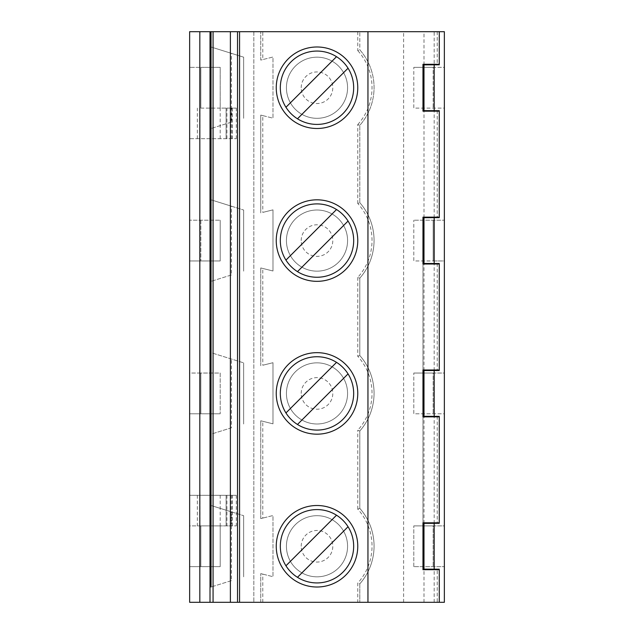 <?xml version="1.0" encoding="UTF-8"?>
<svg xmlns="http://www.w3.org/2000/svg" width="634" height="634" viewBox="0 0 634 634"><rect width="100%" height="100%" fill="white"/><g stroke="black" fill="none" stroke-linecap="round" stroke-linejoin="round"><path stroke-width="0.48" stroke-dasharray="3.17 2.38" d="M437.23 602.3L422.965 602.3L439.275 602.3L437.23 602.3L437.23 569.142M239.565 602.3L253.83 602.3L239.565 602.3L239.565 31.7L253.83 31.7L239.565 31.7M230.388 602.3L189.637 602.3L189.637 566.637L220.204 566.637L220.204 525.879L189.637 525.879L189.637 495.312L236.3 495.312L189.637 495.312L189.637 373.038L220.204 373.038L220.204 413.796L220.204 373.038L200.843 373.038L200.843 413.796L220.204 413.796L189.637 413.796L200.843 413.796L200.843 373.038L189.637 373.038L189.637 260.962L220.204 260.962L220.204 220.204L220.204 260.962L189.637 260.962L189.637 220.204L220.204 220.204L189.637 220.204L189.637 138.688L236.3 138.688L189.637 138.688L189.637 31.7L444.363 31.7L444.363 67.362L433.157 67.362L433.157 108.121L433.157 67.362L413.796 67.362L444.363 67.362L444.363 108.121L413.796 108.121L413.796 67.362L413.796 108.121L444.363 108.121L444.363 220.204L413.796 220.204L444.363 220.204L444.363 260.962L433.157 260.962L433.157 220.204L433.157 260.962L413.796 260.962L413.796 220.204L413.796 260.962L444.363 260.962L444.363 373.038L433.157 373.038L433.157 413.796L433.157 373.038L413.796 373.038L444.363 373.038L444.363 413.796L413.796 413.796L413.796 373.038L413.796 413.796L444.363 413.796L444.363 525.879L433.157 525.879L433.157 566.637L433.157 525.879L413.796 525.879L444.363 525.879L444.363 566.637L413.796 566.637L444.363 566.637L444.363 602.3L230.388 602.3L230.388 525.879L236.3 525.879L220.196 525.879L230.388 525.879M434.179 31.7L422.965 31.7L439.275 31.7L434.179 31.7L434.179 64.858M262.793 602.3L262.793 574.127L260.756 573.619L272.985 576.678L272.985 515.537L260.756 518.596L262.793 518.089L262.793 421.293L260.756 420.778L272.985 423.837L272.985 362.703L262.793 365.247L262.793 268.451L260.756 267.944L272.985 270.995L272.985 209.862L262.793 212.406L262.793 115.61L272.985 118.162L272.985 57.02L260.756 60.079L260.756 31.7L260.756 60.079L262.793 59.572L262.793 31.7M262.793 574.127L272.985 576.678L272.985 515.537L262.793 518.089M357.758 509.142L357.758 430.232L359.795 431.009A57.06 57.06 0 0 0 359.795 355.523A57.06 57.06 0 0 1 359.795 431.009L359.795 508.365A57.06 57.06 0 0 1 359.795 583.851A57.06 57.06 0 0 0 359.795 508.365L357.758 509.142A55.023 55.023 0 0 1 357.758 583.074L357.758 602.3M359.795 431.009L359.795 508.365A57.06 57.06 0 0 1 359.795 583.851L359.795 602.3L359.795 583.851L357.758 583.074M226.108 495.312L226.108 525.879L226.108 495.312M422.965 416.855L422.965 522.82M413.796 566.637L413.796 525.879L413.796 566.637M286.433 546.262A30.567 30.567 0 0 1 332.287 519.785A30.567 30.567 0 0 1 332.287 572.732A30.567 30.567 0 0 1 286.433 546.262A30.567 30.567 0 0 1 332.287 519.785A30.567 30.567 0 0 1 332.287 572.732A30.567 30.567 0 0 1 286.433 546.262M260.756 602.3L260.756 573.619L260.756 602.3M200.843 525.879L189.637 525.879L189.637 566.637L220.204 566.637L220.204 525.879L200.843 525.879L200.843 566.637L200.843 525.879M231.41 580.649L211.035 587.013L231.41 580.649L231.41 511.868L243.638 515.688L211.035 505.504L231.41 511.868M243.638 576.829L243.638 515.688L243.638 576.829M211.035 587.013L211.035 505.504L211.035 587.013M422.965 569.697L422.965 569.142M439.275 569.197L439.275 602.3M357.758 546.262A40.758 40.758 0 0 0 296.625 510.964A40.758 40.758 0 0 0 296.625 581.552A40.758 40.758 0 0 0 357.758 546.262M301.205 546.262A15.795 15.795 0 0 1 324.901 532.584A15.795 15.795 0 0 1 324.901 559.941A15.795 15.795 0 0 1 301.205 546.262M353.685 546.262A36.685 36.685 0 0 0 298.662 514.491A36.685 36.685 0 0 0 298.662 578.026A36.685 36.685 0 0 0 353.685 546.262M336.527 515.204L285.95 565.782M297.473 577.312L348.05 526.735M439.275 416.356L439.275 523.319M260.756 518.596L260.756 420.778L260.756 518.596M336.527 362.363L285.95 412.948M297.473 424.471L348.05 373.894M353.685 393.421A36.685 36.685 0 0 0 298.662 361.649A36.685 36.685 0 0 0 298.662 425.184A36.685 36.685 0 0 0 353.685 393.421M357.758 393.421A40.758 40.758 0 0 0 296.625 358.123A40.758 40.758 0 0 0 296.625 428.719A40.758 40.758 0 0 0 357.758 393.421M301.205 393.421A15.795 15.795 0 0 1 324.901 379.742A15.795 15.795 0 0 1 324.901 407.099A15.795 15.795 0 0 1 301.205 393.421M231.41 427.807L211.035 434.179L211.035 352.662L243.638 362.854L211.035 352.662L211.035 434.179L231.41 427.807L231.41 359.034M243.638 423.988L243.638 362.854L243.638 423.988M422.965 264.013L422.965 369.987M357.758 203.466L357.758 124.557L359.795 125.334A57.06 57.06 0 0 0 359.795 49.848L359.795 31.7L359.795 49.848A57.06 57.06 0 0 1 359.795 125.334L359.795 202.69L357.758 203.466A55.023 55.023 0 0 1 357.758 277.391L359.795 278.168A57.06 57.06 0 0 0 359.795 202.69A57.06 57.06 0 0 1 359.795 278.168L359.795 355.523L357.758 356.308A55.023 55.023 0 0 1 357.758 430.232M286.433 393.421A30.567 30.567 0 0 1 332.287 366.943A30.567 30.567 0 0 1 332.287 419.89A30.567 30.567 0 0 1 286.433 393.421A30.567 30.567 0 0 1 332.287 366.943A30.567 30.567 0 0 1 332.287 419.89A30.567 30.567 0 0 1 286.433 393.421M262.793 421.293L272.985 423.837L272.985 362.703L262.793 365.247M200.843 220.204L200.843 260.962L200.843 220.204M262.793 268.451L272.985 270.995L272.985 209.862L262.793 212.406M286.433 240.579A30.567 30.567 0 0 1 332.287 214.11A30.567 30.567 0 0 1 332.287 267.057A30.567 30.567 0 0 1 286.433 240.579A30.567 30.567 0 0 1 332.287 214.11A30.567 30.567 0 0 1 332.287 267.057A30.567 30.567 0 0 1 286.433 240.579M301.205 240.579A15.795 15.795 0 0 1 324.901 226.901A15.795 15.795 0 0 1 324.901 254.258A15.795 15.795 0 0 1 301.205 240.579M422.965 217.7L422.965 217.145M231.41 274.966L211.035 281.337L231.41 274.966L231.41 206.193L243.638 210.012L211.035 199.821L231.41 206.193M243.638 271.146L243.638 210.012L243.638 271.146M211.035 281.337L211.035 199.821L211.035 281.337M357.758 240.579A40.758 40.758 0 0 0 296.625 205.281A40.758 40.758 0 0 0 296.625 275.877A40.758 40.758 0 0 0 357.758 240.579M353.685 240.579A36.685 36.685 0 0 0 298.662 208.816A36.685 36.685 0 0 0 298.662 272.351A36.685 36.685 0 0 0 353.685 240.579M336.527 209.529L285.95 260.106M297.473 271.637L348.05 221.052M260.756 365.755L260.756 267.944L260.756 365.755M357.758 31.7L357.758 50.625L359.795 49.848A57.06 57.06 0 0 1 359.795 125.334L359.795 202.69A57.06 57.06 0 0 1 359.795 278.168L359.795 355.523M439.275 263.514L439.275 370.486M230.388 495.312L230.388 138.688M211.035 46.987L211.035 128.496L211.035 46.987L243.638 57.171L211.035 46.987M253.83 31.7L253.83 602.3L253.83 31.7M237.52 31.7L237.52 602.3M367.95 31.7L367.95 602.3M439.275 110.681L439.275 217.644M422.965 523.375L422.965 416.3M422.965 370.541L422.965 263.459M422.965 64.858L422.965 64.303M422.965 111.18L422.965 110.625M423.988 602.3L423.988 569.142M423.988 523.375L423.988 416.3M423.988 370.541L423.988 263.459M423.988 217.7L423.988 110.625M423.988 64.858L423.988 31.7M230.388 108.121L220.204 108.121L220.204 67.362L189.637 67.362L200.843 67.362L200.843 108.121L236.3 108.121L230.388 108.121L230.388 31.7M262.793 115.61L260.756 115.103L260.756 212.921L260.756 115.103L272.985 118.162L272.985 57.02L262.793 59.572M286.433 87.738A30.567 30.567 0 0 1 332.287 61.268A30.567 30.567 0 0 1 332.287 114.215A30.567 30.567 0 0 1 286.433 87.738A30.567 30.567 0 0 1 332.287 61.268A30.567 30.567 0 0 1 332.287 114.215A30.567 30.567 0 0 1 286.433 87.738M403.612 602.3L403.612 31.7M434.179 602.3L434.179 569.142M434.179 523.375L434.179 416.3M434.179 370.541L434.179 263.459M434.179 217.7L434.179 110.625M200.843 108.121L220.196 108.121L220.204 67.362L200.843 67.362L200.843 108.121M231.41 122.132L211.035 128.496L231.41 122.132L231.41 53.351M243.638 118.312L243.638 57.171L243.638 118.312M439.275 31.7L439.275 64.803M357.758 87.738A40.758 40.758 0 0 0 296.625 52.448A40.758 40.758 0 0 0 296.625 123.036A40.758 40.758 0 0 0 357.758 87.738M301.205 87.738A15.795 15.795 0 0 1 324.901 74.059A15.795 15.795 0 0 1 324.901 101.416A15.795 15.795 0 0 1 301.205 87.738M353.685 87.738A36.685 36.685 0 0 0 298.662 55.974A36.685 36.685 0 0 0 298.662 119.509A36.685 36.685 0 0 0 353.685 87.738M336.527 56.688L285.95 107.265M297.473 118.796L348.05 68.218M226.108 138.688L226.108 108.121L226.108 138.688M197.356 495.312L197.356 525.879M236.3 495.312L236.3 525.879M230.863 495.312L230.863 525.879M231.878 495.312L231.878 525.879M226.909 495.312L226.909 525.879M220.196 495.312L220.196 525.879M199.932 495.312L199.932 525.879M437.23 416.3L437.23 523.375M357.758 277.391L357.758 356.308M437.23 263.459L437.23 370.541M437.23 110.625L437.23 217.7M236.3 138.688L236.3 108.121M357.758 124.557A55.023 55.023 0 0 0 357.758 50.625M437.23 31.7L437.23 64.858M197.356 138.688L197.356 108.121M199.932 138.688L199.932 108.121M220.196 138.688L220.196 108.121M226.909 138.688L226.909 108.121M231.878 138.688L231.878 108.121M230.863 138.688L230.863 108.121M232.226 525.879L232.226 495.312M232.226 108.121L232.226 138.688"/><path stroke-width="0.95" d="M367.95 602.3L444.363 602.3L444.363 31.7L189.637 31.7L189.637 602.3L367.95 602.3L367.95 31.7M439.275 523.319L439.275 522.82L422.965 522.82L422.965 569.697L439.275 569.697L439.275 569.197L422.965 569.142L422.965 523.375L439.275 523.319M211.035 587.013L211.035 31.7L211.035 587.013M439.275 569.697L439.275 602.3M357.758 546.262A40.758 40.758 0 0 0 296.625 510.964A40.758 40.758 0 0 0 296.625 581.552A40.758 40.758 0 0 0 357.758 546.262M297.473 577.312A36.685 36.685 0 0 0 348.05 526.735A36.685 36.685 0 0 0 291.061 520.324A36.685 36.685 0 0 0 297.473 577.312L348.05 526.735M336.527 515.204L285.95 565.782M439.275 416.855L422.965 416.855L422.965 369.987L439.275 369.987L439.275 370.486L422.965 370.541L422.965 416.3L439.275 416.356L439.275 522.82M348.05 373.894A36.685 36.685 0 0 0 336.527 362.363L285.95 412.948A36.685 36.685 0 0 0 297.473 424.471L348.05 373.894A36.685 36.685 0 0 1 297.473 424.471M336.527 362.363A36.685 36.685 0 0 0 285.95 412.948M357.758 393.421A40.758 40.758 0 0 0 296.625 358.123A40.758 40.758 0 0 0 296.625 428.719A40.758 40.758 0 0 0 357.758 393.421M439.275 217.644L439.275 217.145L422.965 217.145L422.965 264.013L439.275 264.013L439.275 263.514L422.965 263.459L422.965 217.7L439.275 217.644M357.758 240.579A40.758 40.758 0 0 0 296.625 205.281A40.758 40.758 0 0 0 296.625 275.877A40.758 40.758 0 0 0 357.758 240.579M336.527 209.529L285.95 260.106A36.685 36.685 0 0 0 353.685 240.579A36.685 36.685 0 0 0 291.061 214.641A36.685 36.685 0 0 0 285.95 260.106M297.473 271.637L348.05 221.052M439.275 264.013L439.275 369.987M230.388 31.7L230.388 602.3M210.012 602.3L210.012 31.7M199.821 602.3L199.821 31.7M237.52 31.7L237.52 602.3M357.758 87.738A40.758 40.758 0 0 0 296.625 52.448A40.758 40.758 0 0 0 296.625 123.036A40.758 40.758 0 0 0 357.758 87.738M439.275 31.7L439.275 64.303L422.965 64.303L422.965 111.18L439.275 111.18L439.275 217.145M439.275 111.18L439.275 110.681L422.965 110.625L422.965 64.858L439.275 64.803L439.275 64.303M423.988 569.142L423.988 523.375M423.988 416.3L423.988 370.541M423.988 263.459L423.988 217.7M423.988 110.625L423.988 64.858M434.179 569.142L434.179 523.375M434.179 416.3L434.179 370.541M434.179 263.459L434.179 217.7M434.179 110.625L434.179 64.858M297.473 118.796A36.685 36.685 0 0 0 348.05 68.218A36.685 36.685 0 0 0 291.061 61.807A36.685 36.685 0 0 0 297.473 118.796L348.05 68.218M336.527 56.688L285.95 107.265M213.072 31.7L213.072 602.3M239.565 31.7L239.565 602.3"/></g></svg>
